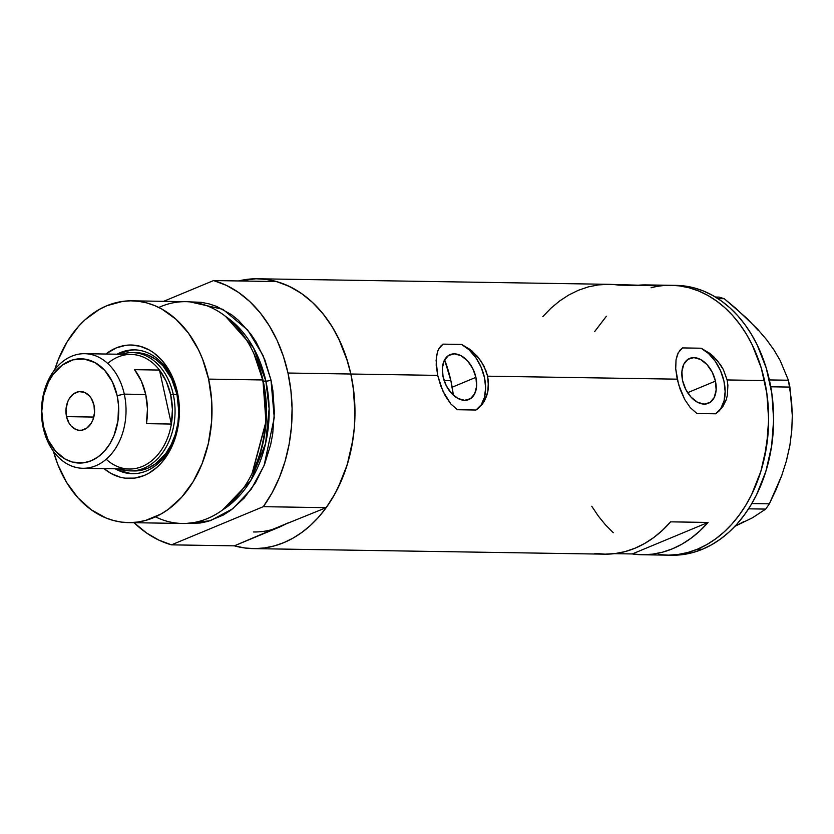 <?xml version="1.0" encoding="UTF-8"?>
<svg xmlns="http://www.w3.org/2000/svg" width="834" height="834" viewBox="0 0 834 834"><rect width="100%" height="100%" fill="white"/><g stroke="black" fill="none" stroke-linecap="round" stroke-linejoin="round"><path stroke-width="1.25" d="M475.912 377.343L452.153 387.216L475.912 377.343L476.621 386.225L474.723 393.711L470.501 398.662L464.611 400.33L457.939 398.464L451.507 393.346L446.284 385.746L443.083 376.822A24.322 15.637 -112.6 0 1 450.162 354.627A24.322 15.637 -112.6 0 1 475.912 377.343A24.322 15.637 -112.6 0 1 468.833 399.549A24.322 15.637 -112.6 0 1 443.083 376.822L442.374 367.95L444.272 360.465L448.494 355.503L454.384 353.835L461.056 355.701L467.488 360.83L472.711 368.43L475.912 377.343M715.436 381.128L687.623 392.689L715.436 381.128L716.145 389.999L714.238 397.484L710.026 402.447L704.136 404.115L697.464 402.238L691.021 397.12L685.809 389.52L682.598 380.606A24.322 15.637 -112.6 0 1 689.676 358.401A24.322 15.637 -112.6 0 1 715.436 381.128A24.322 15.637 -112.6 0 1 708.358 403.322A24.322 15.637 -112.6 0 1 682.598 380.606L681.899 371.724L683.797 364.239L688.019 359.287L693.909 357.619L700.581 359.485L707.013 364.604L712.226 372.204L715.436 381.128M280.266 526.754L234.354 545.843L171.481 544.852A134.931 99.559 90.9 0 1 134.086 522.699L146.534 532.968L158.71 540.046L171.481 544.852L263.304 506.676L272.009 492.946L279.286 477.778L285.03 461.452L289.117 444.251L291.483 426.497L292.088 408.493L290.91 390.562L287.98 373.027L283.351 356.201L277.107 340.376L269.351 325.844L260.229 312.865L249.898 301.668L238.545 292.442L226.368 285.364L213.587 280.558L276.461 281.548L289.242 286.354L301.418 293.432L312.771 302.659L323.102 313.855L332.224 326.845L339.98 341.367L346.225 357.192L350.853 374.018L353.178 386.851L354.982 413.164L354.44 426.393L352.949 439.497L347.184 464.83L337.885 488.213L332.015 498.878L325.406 508.73L318.129 517.653L310.248 525.587L301.845 532.436L292.984 538.149L283.768 542.653L274.271 545.926L264.597 547.917L254.839 548.626L245.081 548.021L234.354 545.843L171.481 544.852L263.304 506.676L326.177 507.666L271.947 529.621L326.177 507.666L334.882 493.937L342.169 478.768L347.903 462.443L351.99 445.241L354.356 427.488L354.961 409.484L353.783 391.553L350.853 374.018L287.98 373.027A134.931 99.559 90.9 0 1 263.304 506.676L326.177 507.666A134.931 99.559 -89.1 0 0 350.853 374.018A134.931 99.559 -89.1 0 0 276.461 281.548L213.587 280.558A134.931 99.559 90.9 0 1 287.98 373.027L350.853 374.018L347.622 361.57L338.521 338.291L332.745 327.689L326.219 317.91L319.015 309.06L311.207 301.21L302.857 294.454L294.048 288.835L284.863 284.425L275.397 281.256L265.744 279.369L255.986 278.775L238.534 280.954A134.931 99.559 90.9 0 1 257.539 278.775A134.931 99.559 90.9 0 1 350.853 374.018L437.683 375.383L436.192 365.094L436.495 356.066L437.986 350.509L440.613 346.214L443 344.14L461.567 344.432L469.115 349.832L475.807 357.609L481.072 367.106L484.45 377.479L485.628 387.81L484.512 397.213L481.208 404.834L475.985 410.026A36.967 23.759 67.4 0 0 484.45 377.479A36.967 23.759 67.4 0 0 461.567 344.432L472.065 351.041L481.082 361.112L486.066 370.942L487.588 376.176L488.453 386.695L487.817 391.699L484.596 400.695L482.135 404.459L475.985 410.026L457.428 409.734L450.808 403.937L442.833 390.99L437.683 375.383L436.109 360.392L437.36 352.24L438.747 348.925L443 344.14L461.567 344.432L470.011 349.404L477.767 356.723L483.876 365.876L487.588 376.176L677.208 379.168L675.717 368.878L676.02 359.84L677.51 354.294L680.137 349.999L682.525 347.924L701.092 348.216L708.629 353.606L715.332 361.393L720.597 370.89L723.975 381.253L725.153 391.594L724.037 400.987L720.732 408.618L715.509 413.81A36.967 23.759 67.4 0 0 723.975 381.253A36.967 23.759 67.4 0 0 701.092 348.216L709.536 353.189L713.57 356.587L720.607 364.896L723.401 369.65L727.112 379.95L727.905 385.235L727.342 395.483L726.028 400.205L722.953 406.419L718.762 411.37L715.509 413.81L696.943 413.518L690.333 407.711L684.724 399.517L678.563 384.464L675.717 368.878L676.02 359.84L678.261 352.699L682.525 347.924L701.092 348.216L709.536 353.189L717.282 360.497L723.401 369.65L727.112 379.95L764.528 380.544L766.853 393.377L768.656 419.69L768.114 432.919L764.205 458.877L760.858 471.366L751.559 494.739L745.69 505.404L739.08 515.256L731.804 524.179L723.922 532.113L715.52 538.962L706.659 544.675L697.443 549.189A134.931 99.559 90.9 0 1 666.96 555.142A134.931 99.559 -89.1 0 0 764.528 380.544L727.112 379.95L727.905 385.235L727.342 395.483L726.028 400.205L721.66 408.243L715.509 413.81L696.943 413.518L690.333 407.711L684.724 399.517L680.283 389.697L677.208 379.168L487.588 376.176L488.38 381.461L487.817 391.699L486.503 396.431L482.135 404.459L475.985 410.026L457.428 409.734L450.808 403.937L445.2 395.743L440.759 385.913L437.683 375.383L350.853 374.018A134.931 99.559 90.9 0 1 253.286 548.616A134.931 99.559 90.9 0 1 234.354 545.843L288.356 522.803L280.266 526.754A118.303 87.289 90.9 0 1 253.546 531.977M708.056 522.438A134.931 99.559 90.9 0 1 642.003 554.746A134.931 99.559 90.9 0 1 632.266 553.943L614.345 553.661L632.266 553.943L708.056 522.438L632.266 553.943L642.399 554.756L652.553 554.162L662.613 552.16L672.485 548.793L682.066 544.081L691.25 538.066L699.945 530.831L708.056 522.438L670.63 521.844L708.056 522.438M253.286 548.616L604.587 554.162A134.931 99.559 -89.1 0 0 670.63 521.844L662.519 530.236L653.825 537.482L644.64 543.487L635.06 548.199L625.187 551.576L615.127 553.567L604.973 554.162L594.84 553.359M764.528 380.544A134.931 99.559 -89.1 0 0 671.214 285.311A134.931 99.559 90.9 0 1 767.77 400.935A134.931 99.559 90.9 0 1 697.443 549.189L687.946 552.452L678.271 554.443L668.514 555.152L658.756 554.558L668.514 555.152L678.271 554.443L687.946 552.452L697.443 549.189L702.426 549.262L697.443 549.189L706.659 544.675L715.52 538.962L723.922 532.113L731.804 524.179L739.08 515.256L745.69 505.404L751.559 494.739L760.858 471.366L766.623 446.023L768.656 419.69L766.853 393.377L761.296 368.096L764.528 380.544M636.498 285.405A134.931 99.559 90.9 0 1 646.267 284.915A134.931 99.559 90.9 0 1 656.004 285.718L618.578 285.124A134.931 99.559 -89.1 0 0 608.841 284.321L257.539 278.775M613.292 532.707L605.474 524.867L598.28 516.006L591.754 506.238L598.28 516.006L605.474 524.867L613.292 532.707M594.673 331.557L606.37 316.263L594.673 331.557M671.151 285.301L679.418 285.895L689.072 287.782L698.538 290.951L707.722 295.361L716.531 300.98L724.882 307.736L732.69 315.586L739.894 324.436L746.42 334.215L752.195 344.817L761.296 368.096L752.195 344.817L746.42 334.215L739.894 324.436L732.69 315.586L724.882 307.736L716.531 300.98L707.722 295.361L698.538 290.951L689.072 287.782L679.418 285.895L671.151 285.301M635.716 285.499L645.87 284.905L656.004 285.718L608.445 284.321L598.291 284.915L588.231 286.906L578.358 290.284L568.778 294.996L559.593 301.001L550.909 308.236L542.798 316.639M642.003 554.746L671.943 555.225A134.931 99.559 -89.1 0 0 702.426 549.262A134.931 99.559 -89.1 0 0 772.753 401.018A134.931 99.559 -89.1 0 0 676.207 285.384L646.267 284.915M758.304 330.472L747.139 318.557L724.246 298.708L717.949 298.603L724.246 298.708L719.096 297.102L715.468 297.05L719.096 297.102L724.246 298.708L736.036 308.507L757.387 328.94L766.54 339.636L774.088 350.134L780.155 360.455L788.401 380.231L769.365 379.939L788.401 380.231L791.591 401.091L792.3 415.468L791.789 430.323L789.85 445.627L786.472 460.67L781.771 475.463L775.964 489.912L769.344 503.84L751.82 503.569L769.344 503.84L765.706 509.094L752.456 517.799L734.921 526.296L752.456 517.799L765.706 509.094L748.578 508.823L765.706 509.094L769.344 503.84L781.771 475.463L786.472 460.67L789.85 445.627L786.681 459.524M766.54 339.636L774.088 350.134L780.155 360.455L788.401 380.231L789.913 387.091L770.762 386.788L789.913 387.091L792.3 415.468L791.789 430.323L789.85 445.627L791.654 431.303M743.594 521.709L734.942 526.275M651.073 287.772A134.931 99.559 90.9 0 1 671.214 285.311M673.507 555.225L683.265 554.527L692.939 552.535L702.426 549.262L711.652 544.748L720.503 539.045L728.916 532.196L736.797 524.263L744.074 515.329L750.683 505.487L756.542 494.812L765.841 471.439L771.617 446.096L773.639 419.763L771.846 393.45L766.279 368.169L757.178 344.901L751.403 334.288L744.887 324.52L737.683 315.659L729.875 307.819L721.514 301.053L712.705 295.444L703.531 291.035L694.065 287.866L684.412 285.979L676.145 285.384M177.204 393.565A61.924 45.693 -89.1 0 0 116.989 354.21A61.924 45.693 90.9 0 1 134.378 349.853A61.924 45.693 90.9 0 1 177.204 393.565A61.924 45.693 90.9 0 1 132.429 473.691A61.924 45.693 90.9 0 1 115.186 468.791A61.924 45.693 -89.1 0 0 163.693 457.73A61.924 45.693 -89.1 0 0 177.204 393.565L177.361 392.095L177.204 393.565M105.845 354.033A66.73 49.237 90.9 0 1 177.361 392.095L179.404 411.454L177.194 430.834L170.939 448.567L168.041 453.842L161.181 463.131L157.282 467.05L148.744 473.264L144.188 475.495L134.701 478.101L125.058 478.153L120.273 477.215L111.058 473.462L104.031 468.614A66.73 49.237 90.9 0 0 159.961 464.444A66.73 49.237 90.9 0 0 177.361 392.095L173.722 380.033L168.405 369.191L161.619 359.975L153.623 352.751L149.265 349.978L140.049 346.225L130.448 344.995L125.621 345.349L116.145 347.945L105.845 354.033M136.088 352.657A59.151 43.639 90.9 0 1 176.996 394.409L178.799 411.569L177.913 423.109L175.38 434.212L171.304 444.459L165.841 453.456L155.499 463.85L147.576 468.333L139.184 470.637L134.9 470.949M135.254 349.884A61.924 45.693 -89.1 0 0 118.741 354.231M444.407 359.287L450.871 380.669L453.331 395.17A118.303 87.289 -89.1 0 0 450.871 380.669L444.115 380.565L450.871 380.669A118.303 87.289 -89.1 0 0 444.616 359.808M251.764 474.108L252.389 472.847A108.576 80.116 -89.1 0 0 262.971 380.679L262.564 379.96A110.901 81.826 90.9 0 1 251.764 474.108A110.901 81.826 90.9 0 1 155.489 516.84M263.21 381.096L266.15 421.431L252.577 472.471A107.211 79.105 90.9 0 0 263.21 381.096L265.879 381.138L269.121 408.785L265.587 443.469L250.669 480.718L222.605 509.928A107.211 79.105 -89.1 0 0 265.879 381.138A3.701 0.761 167.6 0 0 270.987 380.096L264.931 360.038L256.101 342.013L250.742 333.975L238.399 320.256L231.529 314.689L216.746 306.453L208.969 303.847L201.025 302.294L190.079 301.898L222.907 309.331L247.708 330.076L263.085 355.565L270.987 380.096A3.701 0.761 -12.4 0 1 265.879 381.138L263.21 381.096A107.211 79.105 90.9 0 0 254.433 354.857L263.064 381.086M252.077 473.472L265.942 421.639L262.971 380.679L253.963 353.845M265.879 381.138L253.484 347.799L225.649 316.472A107.211 79.105 -89.1 0 1 265.879 381.138M128.415 522.616L182.375 523.46A110.901 81.826 -89.1 0 0 262.564 379.96L208.615 379.105A110.901 81.826 90.9 0 1 128.415 522.616A110.901 81.826 90.9 0 1 53.439 451.33L57.765 464.392L66.605 482.417L77.885 497.731L91.167 509.73L105.96 517.977L113.737 520.572L121.67 522.126L129.687 522.616L137.714 522.042L145.669 520.406L161.045 514.005L168.322 509.313L181.718 497.168L193.123 481.729L202.109 463.61L208.333 443.49L211.555 422.15L211.648 400.414L208.615 379.105L262.564 379.96A110.901 81.826 -89.1 0 0 185.867 301.679L131.908 300.834A110.901 81.826 90.9 0 1 208.615 379.105L202.558 359.058L198.471 349.738L188.359 332.995L176.016 319.266L161.911 309.091L154.373 305.473L146.586 302.867L138.653 301.314L130.636 300.824L122.608 301.397L106.856 305.724L99.277 309.435L85.089 319.756L78.615 326.271L67.2 341.711L58.213 359.829L54.731 369.702A110.901 81.826 90.9 0 1 131.908 300.834M213.587 280.558L163.62 301.335L213.587 280.558M270.987 380.096L272.895 390.635L274.376 412.267L272.708 433.909L270.716 444.47L264.493 464.59L255.496 482.719L244.091 498.148L230.695 510.304L223.418 514.995L208.041 521.386L200.087 523.022L186.576 523.387L210.304 520.718L232.749 508.761L251.18 489.277L264.107 465.528L274.25 417.698L270.987 380.096M122.702 469.813L123.672 471.877M158.794 307.454A110.901 81.826 90.9 0 1 253.672 353.209A110.901 81.826 90.9 0 1 262.564 379.96L262.971 380.679A108.576 80.116 -89.1 0 0 254.255 354.481L253.672 353.209M130.406 473.441L121.639 471.127L116.927 468.823A61.924 45.693 -89.1 0 0 133.304 473.691M130.938 350.207L122.139 352.615L117.907 354.69M135.4 352.657L143.917 353.741L148.066 355.128L155.948 359.527L163.037 365.928L171.585 378.74L176.996 394.409A59.151 43.639 90.9 0 1 134.222 470.939L130.479 470.887A59.151 43.639 90.9 0 1 119.679 468.864A59.151 43.639 -89.1 0 0 162.526 452.799A59.151 43.639 -89.1 0 0 173.253 394.346L170.689 394.868A57.296 42.273 90.9 0 1 171.366 424.058L146.409 423.662A57.296 42.273 -89.1 0 0 145.742 394.472L124.287 394.138L117.135 395.608A52.125 38.458 90.9 0 1 91.219 460.754A52.125 38.458 90.9 0 1 43.389 426.257L43.222 427.842A57.296 42.273 -89.1 0 0 95.795 465.758A57.296 42.273 -89.1 0 0 124.287 394.138A57.296 42.273 90.9 0 1 82.847 468.281A57.296 42.273 90.9 0 1 43.222 427.842A57.296 42.273 90.9 0 1 84.661 353.699A57.296 42.273 90.9 0 1 124.287 394.138L145.742 394.472A57.296 42.273 -89.1 0 0 134.545 369.671L159.492 370.067L171.366 424.058A57.296 42.273 90.9 0 1 106.199 459.242M66.532 416.646A19.411 14.324 90.9 0 1 80.564 391.532A19.411 14.324 90.9 0 1 93.992 405.23L94.503 412.757L92.855 420.013L91.281 423.182L86.945 428.009L81.586 430.24L78.771 430.25L76.03 429.531L71.109 425.986L69.139 423.307L66.532 416.646L66.022 409.108L67.669 401.852L69.243 398.683L73.58 393.856L78.938 391.626L84.495 392.334L89.415 395.879L91.386 398.558L93.992 405.23A19.411 14.324 90.9 0 1 79.96 430.344A19.411 14.324 90.9 0 1 66.532 416.646L93.804 417.073L66.532 416.646M82.847 468.281L129.26 469.01A57.296 42.273 -89.1 0 0 171.366 424.058L172.419 409.379L170.689 394.868L166.289 381.472L159.492 370.067A57.296 42.273 90.9 0 1 170.689 394.868L173.253 394.346A59.151 43.639 90.9 0 1 130.479 470.887M176.996 394.409L173.253 394.346L176.996 394.409M121.493 354.273A59.151 43.639 90.9 0 1 132.345 352.594A59.151 43.639 90.9 0 1 173.253 394.346A59.151 43.639 -89.1 0 0 121.493 354.273M107.711 363.468A57.296 42.273 90.9 0 1 159.492 370.067A57.296 42.273 -89.1 0 0 131.063 354.429L84.661 353.699M171.366 424.058L146.409 423.662L147.472 408.994L145.742 394.472L141.332 381.075L134.545 369.671L159.492 370.067L171.366 424.058M117.135 395.608L112.361 381.805L104.834 370.515L95.18 362.696L84.255 359.037L72.975 359.85L62.321 365.063L53.22 374.226L48.403 382.149L43.514 396.004L41.794 411.141L43.389 426.257L48.153 440.06L55.69 451.361L65.333 459.169L72.537 462.099L83.807 462.787L91.219 460.754L98.193 456.803L104.49 451.09L109.848 443.834L114.081 435.317L117.938 420.899L118.564 405.616L117.135 395.608L124.287 394.138A57.296 42.273 -89.1 0 0 71.714 356.222A57.296 42.273 -89.1 0 0 43.222 427.842L43.389 426.257A52.125 38.458 90.9 0 1 69.305 361.112A52.125 38.458 90.9 0 1 117.135 395.608"/></g></svg>
